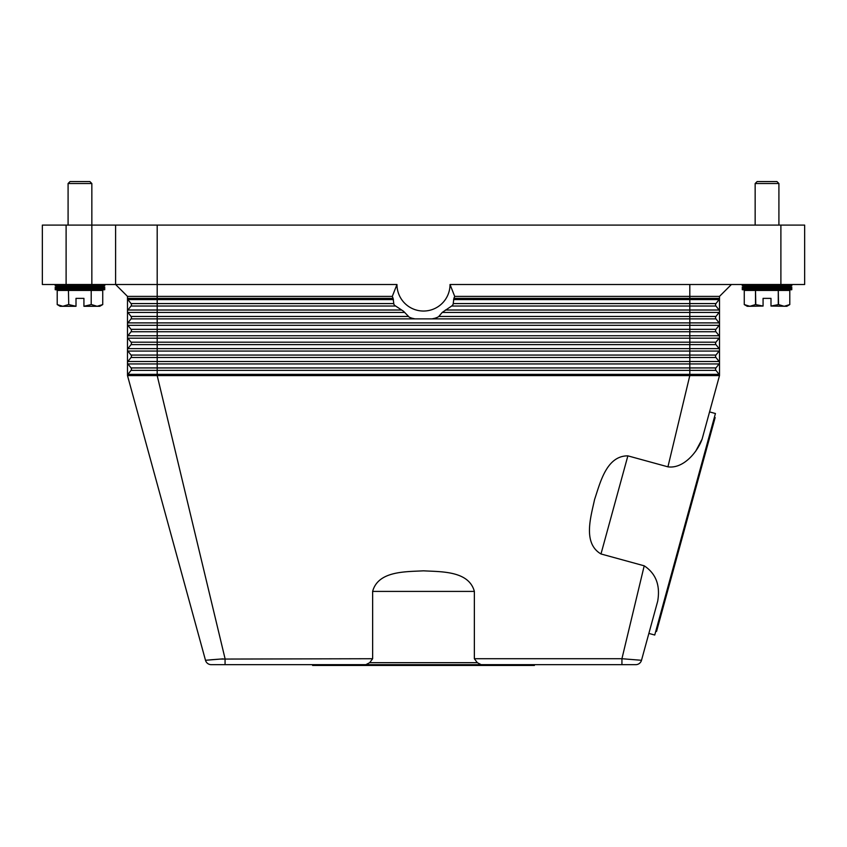 <?xml version="1.0" encoding="UTF-8"?>
<svg xmlns="http://www.w3.org/2000/svg" width="847" height="847" viewBox="0 0 847 847"><rect width="100%" height="100%" fill="white"/><g stroke="black" fill="none" stroke-linecap="round" stroke-linejoin="round"><path stroke-width="1.27" d="M719.092 363.935A1.98 1.98 0 0 0 719.505 362.717L719.505 375.581A1.98 1.98 0 0 0 719.092 374.363L715.969 370.372A1.98 1.98 0 0 1 715.969 367.926L719.092 363.935L689.807 363.935L689.807 361.5L157.193 361.5L157.193 357.498L131.031 357.498A1.98 1.98 0 0 0 131.031 355.062L127.908 351.06A1.98 1.98 0 0 1 127.495 349.843L127.495 296.386L115.605 284.507L157.193 284.507L157.193 225.101L115.605 225.101L115.605 284.507L66.108 284.507L66.108 225.101L91.847 225.101L91.847 183.524L68.088 183.524L68.088 225.101M210.511 659.824L220.336 659.072L205.493 660.289L127.495 375.581A1.98 1.98 0 0 1 127.908 374.363L131.031 370.372A1.98 1.98 0 0 0 131.031 367.926L127.908 363.935A1.98 1.98 0 0 1 127.495 362.717L127.495 349.843A1.98 1.98 0 0 1 127.908 348.625L131.031 344.623A1.98 1.98 0 0 0 131.031 342.188L127.908 338.197A1.98 1.98 0 0 1 127.908 335.751L131.031 331.759A1.98 1.98 0 0 0 131.031 329.324L127.908 325.322A1.98 1.98 0 0 1 127.908 322.887L131.031 318.885A1.98 1.98 0 0 0 131.031 316.45L127.908 312.448A1.98 1.98 0 0 1 127.908 310.013L131.031 306.021A1.98 1.98 0 0 0 131.031 303.575L127.908 299.584A1.98 1.98 0 0 1 127.495 298.366A1.98 1.98 0 0 0 127.908 299.584L157.193 299.584L157.193 298.366L127.495 298.366M211.221 664.662A5.94 5.94 0 0 1 207.621 663.445A5.94 5.94 0 0 0 211.221 664.662A5.94 5.94 0 0 1 207.621 663.445A5.94 5.94 0 0 0 211.221 664.662L225.069 664.662L225.069 658.722L157.193 375.581L127.495 375.581L127.495 362.717A1.98 1.98 0 0 1 127.908 361.5L131.031 357.498M719.505 296.386L719.505 362.717A1.98 1.98 0 0 0 719.092 361.5L715.969 357.498A1.98 1.98 0 0 1 715.969 355.062L719.092 351.06A1.98 1.98 0 0 0 719.092 348.625L715.969 344.623A1.98 1.98 0 0 1 715.969 342.188L719.092 338.197A1.98 1.98 0 0 0 719.092 335.751L715.969 331.759A1.98 1.98 0 0 1 715.969 329.324L719.092 325.322A1.98 1.98 0 0 0 719.092 322.887L715.969 318.885A1.98 1.98 0 0 1 715.969 316.45L719.092 312.448A1.98 1.98 0 0 0 719.092 310.013L715.969 306.021A1.98 1.98 0 0 1 715.969 303.575L719.092 299.584A1.98 1.98 0 0 0 719.505 298.366L453.876 298.366A33.393 33.393 0 0 0 454.701 296.386L719.505 296.386L731.395 284.507M719.505 362.717A1.98 1.98 0 0 0 719.092 361.5L689.807 361.5L689.807 318.885L414.935 318.885L411.801 318.165A35.638 35.638 0 0 1 409.239 317.17L403.49 311.23L394.554 305.301A35.638 35.638 0 0 1 393.866 304.295L393.124 298.366A33.393 33.393 0 0 1 392.299 296.386L396.968 284.507L157.193 284.507L157.193 296.386L392.299 296.386M452.796 304.804L452.446 305.301A35.638 35.638 0 0 0 453.134 304.295L453.876 298.366M396.968 284.507A26.532 26.532 0 0 0 423.5 311.04A26.532 26.532 0 0 0 450.032 284.507L454.701 296.386M432.065 318.885L435.199 318.165A35.638 35.638 0 0 0 437.761 317.17L438.831 316.45L689.807 316.45L689.807 312.448L442.208 312.448L438.831 316.45M442.208 312.448L451.652 306.021L689.807 306.021L689.807 303.575L453.357 303.575M452.446 305.301L451.652 306.021M450.032 284.507L804.65 284.507L804.65 225.101L780.892 225.101L780.892 284.507M715.969 318.885L689.807 318.885L689.807 316.45L715.969 316.45L719.092 312.448L689.807 312.448L689.807 310.013L445.416 310.013M715.969 357.498L157.193 357.498L157.193 355.062L131.031 355.062L127.908 351.06A1.98 1.98 0 0 1 127.908 348.625L157.193 348.625L157.193 344.623L131.031 344.623M719.505 349.843A1.98 1.98 0 0 0 719.092 348.625L157.193 348.625L157.193 355.062L715.969 355.062L719.092 351.06L127.908 351.06M719.092 374.363L689.807 374.363L689.807 375.581L719.505 375.581L709.564 411.907L715.429 413.516L654.742 635.028L648.866 633.418L641.507 660.289L621.931 658.722L644.207 565.817L600.989 553.97C582.461 543.139 590.952 516.596 594.583 499.476C600.184 482.896 606.399 455.728 627.871 455.855L667.934 466.835L689.807 375.581L157.193 375.581L157.193 367.926L131.031 367.926L127.908 363.935L157.193 363.935L157.193 361.5L127.908 361.5A1.98 1.98 0 0 0 127.495 362.717M369.684 662.682L372.638 658.722L372.638 591.407C378.185 570.666 406.031 571.841 423.5 570.825C440.969 571.841 468.815 570.666 474.362 591.407L474.362 658.722L477.316 662.682L369.684 662.682L365.84 664.673L481.138 664.673L477.316 662.682M474.362 658.722L621.931 658.722L621.931 664.662L635.779 664.662A5.94 5.94 0 0 0 639.379 663.445A5.94 5.94 0 0 1 635.779 664.662A5.94 5.94 0 0 0 639.379 663.445A5.94 5.94 0 0 1 635.779 664.662M667.934 466.835C683.518 469.047 697.568 451.853 702.099 439.148L695.694 451.218M645.541 645.562L657.696 601.19C660.416 585.341 655.927 573.557 644.207 565.817M481.16 664.662L621.931 664.662M225.069 664.662L365.84 664.662M534.383 664.662L534.383 665.456L312.617 665.456L312.617 664.662M220.834 659.04L223.121 658.871M624.197 658.892L626.102 659.03M372.638 658.722L220.336 659.072M207.621 663.445A5.94 5.94 0 0 1 205.493 660.289A5.94 5.94 0 0 0 207.621 663.445A5.94 5.94 0 0 1 205.493 660.289A5.94 5.94 0 0 0 207.621 663.445M714.381 417.327L715.143 417.539L685.848 524.484L656.552 631.417L655.79 631.206M641.507 660.289A5.94 5.94 0 0 1 639.379 663.445A5.94 5.94 0 0 0 641.507 660.289A5.94 5.94 0 0 1 639.379 663.445A5.94 5.94 0 0 0 641.507 660.289M702.099 439.148L719.505 375.581M127.495 296.386L157.193 296.386L157.193 298.366L393.124 298.366M66.108 225.101L42.35 225.101L42.35 284.507L66.108 284.507M115.605 225.101L91.847 225.101L91.847 284.507M157.193 225.101L780.892 225.101M791.776 284.507L791.776 285.788L778.912 286.487L791.776 287.197L791.776 289.738L742.279 289.738L742.279 287.197L755.153 286.487L742.279 285.788L742.279 284.507M791.776 287.197L742.279 287.197M778.912 286.487L755.153 286.487M791.776 289.738L778.912 290.447M755.153 290.447L742.279 289.738M791.776 285.788L742.279 285.788M744.259 290.447L744.259 304.571L749.881 306.286L747.234 306.286L744.259 304.571L744.259 290.447L755.503 290.447L755.503 304.571L763.073 306.053L763.073 298.366L770.992 298.366L770.992 306.053L778.552 304.571L784.174 306.286L789.796 304.571L786.831 306.286L770.992 306.053M755.789 304.571L755.503 290.447M755.789 290.447L778.277 290.447L778.277 304.571M778.552 304.571L778.277 290.447M778.552 290.447L789.796 290.447L789.796 304.571L789.796 290.447M763.073 306.053L749.881 306.286L755.503 304.571M755.153 225.101L755.153 183.524L757.133 181.544L776.932 181.544L778.912 183.524L778.912 225.101M778.912 183.524L755.153 183.524M791.776 288.467L742.279 288.467M55.224 284.507L55.224 285.788L68.088 286.487L55.224 287.197L55.224 289.738L68.088 290.447M91.847 290.447L104.721 289.738L104.721 287.197L91.847 286.487L104.721 285.788L104.721 284.507M57.204 290.447L57.204 304.571L57.204 290.447L68.448 290.447L68.723 304.571L68.448 290.447M68.723 290.447L91.211 290.447L91.211 304.571L91.211 290.447M91.497 290.447L102.741 290.447L102.741 304.571L102.741 290.447M91.497 304.571L97.119 306.286L99.766 306.286L102.741 304.571L97.119 306.286L83.927 306.286L91.211 304.571M68.723 304.571L76.008 306.286L62.826 306.286L57.204 304.571L60.169 306.286L62.826 306.286L68.448 304.571M76.008 306.053L76.008 298.366L83.927 298.366L83.927 306.053M104.721 285.788L55.224 285.788M91.847 183.524L89.867 181.544L70.068 181.544L68.088 183.524M91.847 286.487L68.088 286.487M104.721 289.738L55.224 289.738M104.721 287.197L55.224 287.197M104.721 288.467L55.224 288.467M689.807 363.935L157.193 363.935L157.193 367.926L689.807 367.926L689.807 363.935M719.505 324.105A1.98 1.98 0 0 0 719.092 322.887L157.193 322.887L157.193 312.448L127.908 312.448A1.98 1.98 0 0 1 127.908 310.013L157.193 310.013L157.193 306.021L131.031 306.021M395.348 306.021L157.193 306.021L157.193 303.575L131.031 303.575M393.643 303.575L157.193 303.575L157.193 299.584L393.432 299.584M401.584 310.013L157.193 310.013L157.193 312.448L404.792 312.448M689.807 284.507L689.807 299.584L453.569 299.584M715.969 303.575L689.807 303.575L689.807 299.584L719.092 299.584M719.505 311.23A1.98 1.98 0 0 0 719.092 310.013L689.807 310.013L689.807 306.021L715.969 306.021M127.495 324.105A1.98 1.98 0 0 1 127.908 322.887L157.193 322.887L157.193 325.322L127.908 325.322A1.98 1.98 0 0 1 127.495 324.105M408.169 316.45L131.031 316.45M414.935 318.885L131.031 318.885M715.969 344.623L157.193 344.623L157.193 338.197L127.908 338.197A1.98 1.98 0 0 1 127.908 335.751L157.193 335.751L157.193 331.759L131.031 331.759M715.969 331.759L157.193 331.759L157.193 329.324L131.031 329.324M715.969 329.324L157.193 329.324L157.193 325.322L719.092 325.322M719.505 336.979A1.98 1.98 0 0 0 719.092 335.751L157.193 335.751L157.193 338.197L719.092 338.197M715.969 342.188L131.031 342.188M127.495 375.581A1.98 1.98 0 0 1 127.908 374.363L689.807 374.363L689.807 370.372L131.031 370.372M715.969 370.372L689.807 370.372L689.807 367.926L715.969 367.926M600.989 553.97L627.871 455.855M372.638 591.407L474.362 591.407"/></g></svg>
